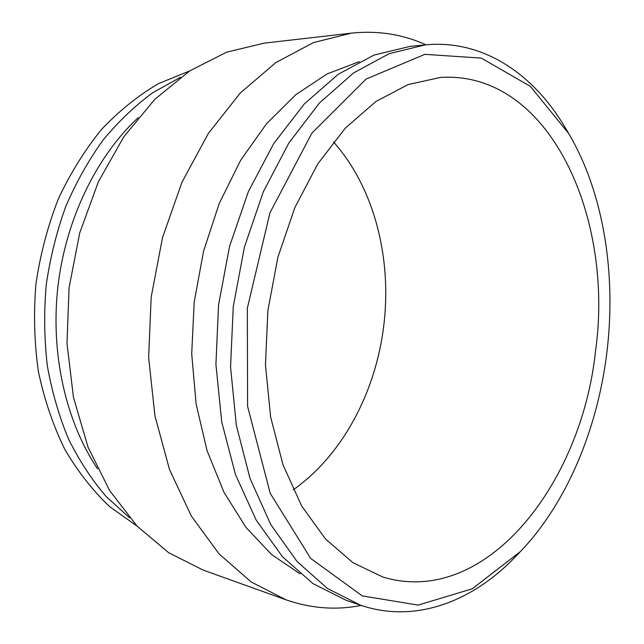 <?xml version="1.0" encoding="UTF-8"?>
<svg xmlns="http://www.w3.org/2000/svg" width="644" height="644" viewBox="0 0 644 644"><rect width="100%" height="100%" fill="white"/><g stroke="black" fill="none" stroke-linecap="round" stroke-linejoin="round"><path stroke-width="0.97" d="M568.749 133.598L565.529 128.164C533.892 74.261 483.153 39.204 425.241 44.887L410.019 46.4L374.075 55.054L338.309 74.229L304.314 103.909L273.772 143.491L248.359 191.63L229.578 246.298L218.558 304.886L215.917 364.456L221.737 421.965L235.495 474.628L256.199 520.135L282.531 556.794L312.976 583.609L345.997 600.24L360.471 605.183C415.565 623.931 472.962 601.375 516.061 556.118L520.433 551.554C566.768 503.093 597.35 429.411 606.769 353.323C616.525 274.908 603.855 193.144 568.749 133.598L530.342 86.344L481.334 58.113L424.879 54.346L366.082 79.075L311.849 133.195L269.989 212.721L247.336 308.218L247.602 406.364L270.214 493.336L310.674 558.404L362.282 595.893L418.101 605.102L472.261 588.801L520.433 551.554M425.241 44.887L389.298 53.605L353.508 72.973L319.44 103L288.802 143.073L263.283 191.832L244.39 247.216L233.265 306.592L230.552 366.935L236.308 425.169L250.033 478.468L270.722 524.466L297.037 561.479L327.466 588.503L360.471 605.183M189.642 70.937L158.69 83.543C138.468 95.328 119.462 110.583 101.68 129.299C84.919 149.851 70.47 173.059 58.33 198.932C47.793 225.988 40.331 254.267 35.959 283.779C33.48 313.515 34.293 342.753 38.39 371.499C44.299 399.457 53.074 425.354 64.706 449.19C77.747 471.464 92.768 490.648 109.77 506.739L137.027 526.067M180.513 77.264L152.886 92.631C135.047 105.672 118.432 121.507 103.032 140.134C88.574 160.203 76.129 182.365 65.712 206.611C56.64 231.76 50.143 257.882 46.215 284.97C43.856 312.235 44.227 339.147 47.318 365.712C51.931 391.689 58.99 416.105 68.489 438.942C79.236 460.589 91.802 479.796 106.196 496.564L129.589 517.832M293.229 489.802C342.367 455.268 375.452 392.607 383.615 326.798C392.277 259.154 374.55 188 333.447 141.889M138.162 117.659C96.528 156.379 65.833 219.024 57.944 286.322C50.264 353.645 65.865 421.643 97.574 468.84M425.942 44.822C402.766 34.285 377.931 30.389 351.423 33.134L264.153 43.148L226.64 52.18L189.682 70.912L154.866 99.281L123.881 136.657L98.363 181.809L79.735 232.903L69.085 287.61L66.976 343.308L73.456 397.3L88.003 447.089L109.641 490.551L137.059 526.108L168.776 552.777L203.238 570.125L285.928 599.789C311.108 608.508 336.176 610.383 361.139 605.416M351.423 33.134L313.491 42.584L275.89 62.549L240.268 93.026L208.374 133.38L181.938 182.284L162.489 237.717L151.179 297.101L148.643 357.501L154.938 415.911L169.517 469.548L191.365 516.118L219.089 553.921L251.144 581.935L285.928 599.789M359.312 61.631L327.16 73.907L295.838 94.66L266.584 123.656L240.671 160.243L219.306 203.287L203.552 251.208L194.206 302.076L191.703 353.733L196.106 403.981L207.086 450.768L223.975 492.298L245.839 527.211L271.599 554.556L300.096 573.844M595.442 351.753C614.561 218.058 549.71 70.462 440.464 77.425L408.151 84.557L375.951 101.47L345.313 128.124L317.766 163.93L294.839 207.618L277.87 257.302L267.88 310.593L265.449 364.754L270.633 416.998L282.99 464.767L301.642 505.91L325.389 538.859L352.888 562.663L382.721 576.984C485.665 608.202 581.443 483.877 595.442 351.753"/></g></svg>
